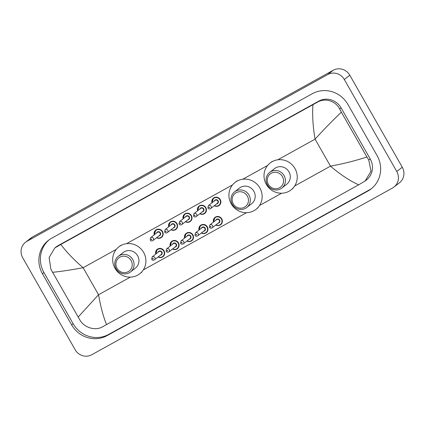 <?xml version="1.0" encoding="UTF-8"?>
<svg xmlns="http://www.w3.org/2000/svg" width="425" height="425" viewBox="0 0 425 425"><rect width="100%" height="100%" fill="white"/><g stroke="black" fill="none" stroke-linecap="round" stroke-linejoin="round"><path stroke-width="0.64" d="M25.521 242.245L31.009 237.968A12.394 11.9 52 0 1 32.497 236.98L333.248 70.242A12.394 11.9 52 0 1 349.802 75.225L402.268 167.206A12.394 11.9 52 0 1 399.479 182.755L393.991 187.032A12.394 11.9 52 0 1 392.503 188.02L91.752 354.758A12.394 11.9 52 0 1 75.198 349.775L22.732 257.794A12.394 11.9 52 0 1 25.521 242.245A12.394 11.9 52 0 1 27.014 241.262L327.765 74.518A12.394 11.9 52 0 1 344.314 79.502L396.78 171.488A12.394 11.9 52 0 1 393.991 187.032M377.049 155.518L347.9 104.417A26.653 25.58 -128 0 0 312.317 93.702L51.664 238.212A26.653 25.58 -128 0 0 48.466 240.332A26.653 25.58 -128 0 0 42.463 273.758L71.613 324.859A26.653 25.58 -128 0 0 107.201 335.575L367.848 191.064A26.653 25.58 -128 0 0 371.052 188.95A26.653 25.58 -128 0 0 377.049 155.518M49.231 239.758A26.653 25.58 -128 0 0 43.972 272.584L73.121 323.685A26.653 25.58 -128 0 0 108.71 334.401L369.357 189.89A26.653 25.58 -128 0 0 371.795 188.344M365.149 180.976L358.647 184.838C349.52 180.636 340.127 174.404 330.48 166.148C343.315 163.79 355.459 160.735 366.913 156.979L368.778 160.092L371.03 171.238L365.149 180.976L366.456 179.956A16.734 16.06 -128 0 0 370.228 158.961L341.078 107.86A16.734 16.06 -128 0 0 318.734 101.134L58.082 245.645A16.734 16.06 -128 0 0 56.073 246.973L54.767 247.993L60.865 244.439C66.119 251.669 73.546 259.431 83.141 267.734C70.343 270.056 60.164 271.58 52.599 272.297L50.857 269.094L49.103 257.561L54.767 247.993M358.647 184.838L102.398 326.883C95.428 330.969 84.469 327.845 80.006 320.195L52.599 272.297M366.913 156.979L341.371 112.2C332.584 120.525 323.818 129.508 315.074 139.145C312.928 126.714 312.216 115.228 312.933 104.688L60.865 244.439M312.933 104.688L317.332 102.223C325.013 97.585 335.713 100.911 339.633 108.991L341.371 112.2M78.142 317.082L98.542 294.737C100.746 307.121 103.429 317.071 106.579 324.588M268.382 184.397A8.367 8.032 52 0 1 271.272 173.235A8.367 8.032 52 0 1 282.444 176.603A8.367 8.032 52 0 1 279.554 187.76A8.367 8.032 52 0 1 268.382 184.397M267.426 184.848A9.918 9.52 52 0 1 269.657 172.412A9.918 9.52 52 0 1 284.091 175.61A9.918 9.52 52 0 1 281.855 188.052A9.918 9.52 52 0 1 267.426 184.848M281.855 188.052L286.726 184.253A9.918 9.52 -128 0 0 288.957 171.812A9.918 9.52 -128 0 0 274.523 168.613L269.657 172.412M266.305 184.37A17.043 16.357 52 0 1 270.141 162.993A17.043 16.357 52 0 1 294.95 168.491A17.043 16.357 52 0 1 291.109 189.874A17.043 16.357 52 0 1 266.305 184.37M233.282 203.857A8.367 8.032 52 0 1 236.173 192.695A8.367 8.032 52 0 1 247.345 196.063A8.367 8.032 52 0 1 244.455 207.219A8.367 8.032 52 0 1 233.282 203.857M232.321 204.313A9.918 9.52 52 0 1 234.558 191.872A9.918 9.52 52 0 1 248.986 195.07A9.918 9.52 52 0 1 246.755 207.512A9.918 9.52 52 0 1 232.321 204.313M246.755 207.512L251.627 203.713A9.918 9.52 -128 0 0 253.858 191.271A9.918 9.52 -128 0 0 239.424 188.073L234.558 191.872M231.205 203.835A17.043 16.357 52 0 1 235.041 182.452A17.043 16.357 52 0 1 259.845 187.951A17.043 16.357 52 0 1 256.009 209.334A17.043 16.357 52 0 1 231.205 203.835M117.045 268.303A8.367 8.032 52 0 1 119.935 257.141A8.367 8.032 52 0 1 131.107 260.504A8.367 8.032 52 0 1 128.217 271.665A8.367 8.032 52 0 1 117.045 268.303M116.083 268.754A9.918 9.52 52 0 1 118.32 256.317A9.918 9.52 52 0 1 132.749 259.516A9.918 9.52 52 0 1 130.518 271.957A9.918 9.52 52 0 1 116.083 268.754M130.518 271.957L135.389 268.159A9.918 9.52 -128 0 0 137.62 255.717A9.918 9.52 -128 0 0 123.186 252.519L118.32 256.317M114.968 268.276A17.043 16.357 52 0 1 118.803 246.898A17.043 16.357 52 0 1 143.607 252.397A17.043 16.357 52 0 1 139.772 273.774A17.043 16.357 52 0 1 114.968 268.276M294.642 186.017L330.48 166.148L315.074 139.145L277.849 159.779M130.316 277.121L98.542 294.737L83.141 267.734L116.296 249.347M126.512 243.684L232.533 184.907M242.749 179.244L267.633 165.447M143.299 269.923L246.553 212.675M259.537 205.477L281.653 193.216M27.014 241.262L32.497 236.98M396.78 171.488L402.268 167.206M344.314 79.502L349.802 75.225M327.765 74.518L333.248 70.242M43.972 272.584L42.463 273.758M369.357 189.89L367.848 191.064M108.71 334.401L107.201 335.575M73.121 323.685L71.613 324.859M370.228 158.961L368.778 160.092M58.082 245.645L56.684 246.734M318.734 101.134L317.332 102.223M341.078 107.86L339.633 108.991M213.483 198.093L211.969 202.815A4.648 4.463 52 0 1 220.251 199.596A4.648 4.463 52 0 1 214.264 205.742L216.219 206.332L219.204 205.424M214.45 205.594A4.34 4.165 -128 0 0 219.922 199.792A4.34 4.165 -128 0 0 212.165 202.661M214.285 201.009A2.167 2.083 52 0 1 218.099 200.802A2.167 2.083 52 0 1 216.575 203.936M210.63 208.574L217.35 203.331A1.859 1.785 -128 0 0 217.77 200.998A1.859 1.785 -128 0 0 215.061 200.398L208.34 205.642A1.859 1.785 52 0 1 211.05 206.242A1.859 1.785 52 0 1 210.63 208.574C209.536 209.217 208.617 209.036 207.878 208.022L208.34 205.642M208.882 207.522A0.308 0.298 -128 0 0 209.297 207.644A0.308 0.298 -128 0 0 209.403 207.23A0.308 0.298 -128 0 0 208.988 207.108A0.308 0.298 -128 0 0 208.882 207.522M197.551 210.805A4.648 4.463 52 0 1 205.822 207.591A4.648 4.463 52 0 1 199.835 213.738L201.795 214.333L204.776 213.424M200.026 213.589A4.34 4.165 -128 0 0 205.493 207.788A4.34 4.165 -128 0 0 197.737 210.657M199.862 209.004A2.167 2.083 52 0 1 203.671 208.803A2.167 2.083 52 0 1 202.146 211.937M196.201 216.575L202.927 211.331A1.859 1.785 -128 0 0 203.341 208.999A1.859 1.785 -128 0 0 200.637 208.399L193.917 213.642A1.859 1.785 52 0 1 196.621 214.242A1.859 1.785 52 0 1 196.201 216.575C195.107 217.218 194.193 217.032 193.455 216.017L193.917 213.642M194.459 215.518A0.308 0.298 -128 0 0 194.868 215.645A0.308 0.298 -128 0 0 194.979 215.231A0.308 0.298 -128 0 0 194.565 215.108A0.308 0.298 -128 0 0 194.459 215.518M183.122 218.806A4.648 4.463 52 0 1 191.399 215.592A4.648 4.463 52 0 1 185.412 221.738L187.367 222.328L190.352 221.42M185.603 221.59A4.34 4.165 -128 0 0 191.069 215.788A4.34 4.165 -128 0 0 183.313 218.657M185.433 217A2.167 2.083 52 0 1 189.247 216.798A2.167 2.083 52 0 1 187.722 219.932M181.778 224.57L188.498 219.327A1.859 1.785 -128 0 0 188.918 216.994A1.859 1.785 -128 0 0 186.214 216.394L179.488 221.637A1.859 1.785 52 0 1 182.197 222.238A1.859 1.785 52 0 1 181.778 224.57C180.683 225.213 179.764 225.032 179.026 224.018L179.488 221.637M180.03 223.518A0.308 0.298 -128 0 0 180.444 223.64A0.308 0.298 -128 0 0 180.551 223.226A0.308 0.298 -128 0 0 180.136 223.104A0.308 0.298 -128 0 0 180.03 223.518M168.698 226.801A4.648 4.463 52 0 1 176.97 223.587A4.648 4.463 52 0 1 170.988 229.734L172.943 230.329L175.923 229.42M171.174 229.585A4.34 4.165 -128 0 0 176.646 223.784A4.34 4.165 -128 0 0 168.89 226.653M171.009 225A2.167 2.083 52 0 1 174.818 224.798A2.167 2.083 52 0 1 173.294 227.933M167.354 232.571L174.075 227.327A1.859 1.785 -128 0 0 174.489 224.995A1.859 1.785 -128 0 0 171.785 224.395L165.065 229.638A1.859 1.785 52 0 1 167.769 230.238A1.859 1.785 52 0 1 167.354 232.571C166.26 233.213 165.341 233.028 164.602 232.013L165.065 229.638M165.607 231.513A0.308 0.298 -128 0 0 166.021 231.641A0.308 0.298 -128 0 0 166.127 231.227A0.308 0.298 -128 0 0 165.713 231.099A0.308 0.298 -128 0 0 165.607 231.513M155.784 230.084L154.264 234.807A4.648 4.463 52 0 1 162.547 231.588A4.648 4.463 52 0 1 156.559 237.734L158.52 238.324L161.5 237.416M156.751 237.586A4.34 4.165 -128 0 0 162.217 231.784A4.34 4.165 -128 0 0 154.461 234.653M156.581 232.996A2.167 2.083 52 0 1 160.395 232.794A2.167 2.083 52 0 1 158.87 235.928M152.926 240.566L159.646 235.322A1.859 1.785 -128 0 0 160.066 232.99A1.859 1.785 -128 0 0 157.362 232.39L150.641 237.633A1.859 1.785 52 0 1 153.345 238.234A1.859 1.785 52 0 1 152.926 240.566C151.831 241.209 150.917 241.028 150.179 240.013L150.641 237.633M151.178 239.514A0.308 0.298 -128 0 0 151.592 239.636A0.308 0.298 -128 0 0 151.698 239.222A0.308 0.298 -128 0 0 151.284 239.1A0.308 0.298 -128 0 0 151.178 239.514M213.477 222.084A4.648 4.463 52 0 1 221.749 218.87A4.648 4.463 52 0 1 215.762 225.016L217.701 225.606L220.702 224.697M215.953 224.867A4.34 4.165 -128 0 0 221.42 219.066A4.34 4.165 -128 0 0 213.663 221.935M215.788 220.283A2.167 2.083 52 0 1 219.597 220.076A2.167 2.083 52 0 1 218.073 223.215M218.848 222.61A1.859 1.785 -128 0 0 219.268 220.278A1.859 1.785 -128 0 0 216.564 219.677L209.844 224.921A1.859 1.785 52 0 1 212.548 225.521A1.859 1.785 52 0 1 212.128 227.853L218.848 222.61M210.906 226.509A0.308 0.298 -128 0 0 210.492 226.382A0.308 0.298 -128 0 0 210.386 226.796A0.308 0.298 -128 0 0 210.795 226.923A0.308 0.298 -128 0 0 210.906 226.509M199.049 230.084A4.648 4.463 52 0 1 207.326 226.865A4.648 4.463 52 0 1 201.338 233.012M201.53 232.868A4.34 4.165 -128 0 0 206.996 227.067A4.34 4.165 -128 0 0 199.24 229.936M201.36 228.278A2.167 2.083 52 0 1 205.174 228.076A2.167 2.083 52 0 1 203.649 231.211M204.425 230.605A1.859 1.785 -128 0 0 204.845 228.273A1.859 1.785 -128 0 0 202.135 227.673L195.415 232.916A1.859 1.785 52 0 1 198.124 233.516A1.859 1.785 52 0 1 197.705 235.848L204.425 230.605M196.477 234.504A0.308 0.298 -128 0 0 196.063 234.382A0.308 0.298 -128 0 0 195.957 234.797A0.308 0.298 -128 0 0 196.371 234.919A0.308 0.298 -128 0 0 196.477 234.504M184.625 238.08A4.648 4.463 52 0 1 192.897 234.866A4.648 4.463 52 0 1 186.915 241.012M187.101 240.863A4.34 4.165 -128 0 0 192.567 235.062A4.34 4.165 -128 0 0 184.817 237.931M186.936 236.279A2.167 2.083 52 0 1 190.745 236.072A2.167 2.083 52 0 1 189.221 239.211M190.002 238.606A1.859 1.785 -128 0 0 190.416 236.273A1.859 1.785 -128 0 0 187.712 235.673L180.992 240.917A1.859 1.785 52 0 1 183.696 241.517A1.859 1.785 52 0 1 183.281 243.849L190.002 238.606M182.054 242.505A0.308 0.298 -128 0 0 181.64 242.377A0.308 0.298 -128 0 0 181.533 242.792A0.308 0.298 -128 0 0 181.948 242.919A0.308 0.298 -128 0 0 182.054 242.505M170.202 246.08A4.648 4.463 52 0 1 178.473 242.861A4.648 4.463 52 0 1 172.486 249.008M172.678 248.864A4.34 4.165 -128 0 0 178.144 243.063A4.34 4.165 -128 0 0 170.388 245.932M172.508 244.274A2.167 2.083 52 0 1 176.322 244.072A2.167 2.083 52 0 1 174.797 247.207M175.573 246.601A1.859 1.785 -128 0 0 175.992 244.269A1.859 1.785 -128 0 0 173.288 243.668L166.568 248.912A1.859 1.785 52 0 1 169.272 249.512A1.859 1.785 52 0 1 168.852 251.844L175.573 246.601M167.625 250.5A0.308 0.298 -128 0 0 167.211 250.378A0.308 0.298 -128 0 0 167.105 250.792A0.308 0.298 -128 0 0 167.519 250.915A0.308 0.298 -128 0 0 167.625 250.5M157.282 249.363L155.762 254.081A4.648 4.463 52 0 1 164.05 250.862A4.648 4.463 52 0 1 158.063 257.008M158.249 256.859A4.34 4.165 -128 0 0 163.721 251.058A4.34 4.165 -128 0 0 155.964 253.927M158.084 252.275A2.167 2.083 52 0 1 161.898 252.067A2.167 2.083 52 0 1 160.374 255.207M161.149 254.602A1.859 1.785 -128 0 0 161.569 252.269A1.859 1.785 -128 0 0 158.86 251.669L152.139 256.913A1.859 1.785 52 0 1 154.843 257.513A1.859 1.785 52 0 1 154.429 259.845L161.149 254.602M153.202 258.501A0.308 0.298 -128 0 0 152.788 258.373A0.308 0.298 -128 0 0 152.681 258.788A0.308 0.298 -128 0 0 153.096 258.915A0.308 0.298 -128 0 0 153.202 258.501M270.141 162.993L272.197 161.388M291.109 189.874L293.165 188.264M235.041 182.452L237.097 180.848M256.009 209.334L258.065 207.729M118.803 246.898L120.859 245.294M139.772 273.774L141.828 272.17M199.059 206.093L197.54 210.816M184.631 214.088L183.117 218.811M170.207 222.089L168.688 226.807M214.986 217.372L213.467 222.089M209.844 224.921L209.382 227.295C210.024 228.289 210.943 228.475 212.128 227.853M200.558 225.367L199.043 230.09M195.415 232.916L194.953 235.296C195.601 236.289 196.515 236.47 197.705 235.848M201.328 233.022L203.272 233.607L206.279 232.698M186.134 233.367L184.615 238.085M180.992 240.917L180.529 243.291C181.172 244.285 182.091 244.471 183.281 243.849M186.904 241.018L188.849 241.602L191.85 240.693M171.711 241.363L170.191 246.086M166.568 248.912L166.101 251.292C166.749 252.28 167.668 252.466 168.852 251.844M172.476 249.018L174.42 249.602L177.427 248.694M152.139 256.913L151.677 259.287C152.325 260.281 153.239 260.467 154.429 259.845M158.052 257.013L159.997 257.598L163.003 256.689"/></g></svg>
